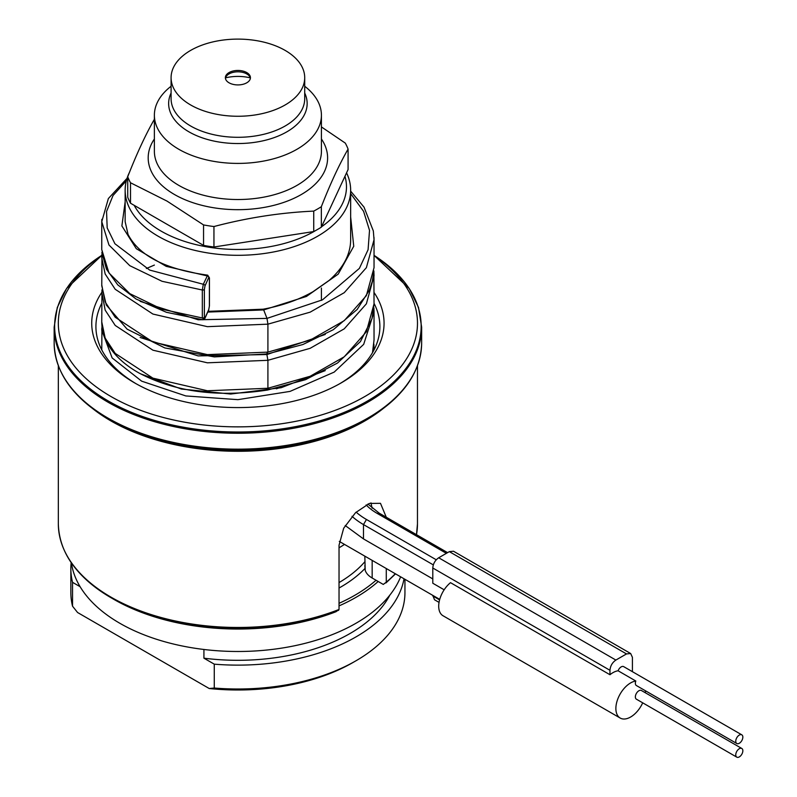<?xml version="1.0" encoding="UTF-8"?>
<svg xmlns="http://www.w3.org/2000/svg" width="797" height="797" viewBox="0 0 797 797"><rect width="100%" height="100%" fill="white"/><g stroke="black" fill="none" stroke-linecap="round" stroke-linejoin="round"><path stroke-width="1.2" d="M344.942 176.306A108.581 62.684 180 0 1 321.52 226.786M316.12 230.273A108.581 62.684 180 0 1 161.124 231.12A108.581 62.684 180 0 1 134.185 205.337M130.509 203.215L130.509 182.762L167.031 201.103L203.554 224.933L203.554 245.386L130.509 203.215A112.756 65.095 180 0 1 127.719 197.218L127.719 176.755C136.636 153.921 145.552 134.713 154.459 119.142M203.554 245.386A112.756 65.095 0 0 0 213.945 247L313.739 231.558A112.756 65.095 0 0 0 321.34 227.175L348.08 169.562L348.08 149.099C339.163 164.68 330.247 183.888 321.34 206.712L321.34 227.175M130.509 182.762A112.756 65.095 180 0 1 127.719 176.755M203.554 224.933A112.756 65.095 0 0 0 213.945 226.537L213.945 247M321.34 206.712A112.756 65.095 0 0 1 313.739 211.105C280.464 212.62 247.2 217.77 213.945 226.537M348.08 149.099A112.756 65.095 0 0 0 345.29 143.101L321.42 126.922M304.713 86.255A83.526 48.218 0 0 1 321.42 115.196A83.526 48.218 0 0 1 269.864 159.739A83.526 48.218 0 0 1 178.837 149.288A83.526 48.218 180 0 1 154.379 115.196A83.526 48.218 180 0 1 171.086 86.255M304.713 77.688A66.818 38.575 0 0 1 263.468 113.323A66.818 38.575 0 0 1 190.652 104.965A66.818 38.575 180 0 1 171.086 77.688A66.818 38.575 180 0 1 212.331 42.042A66.818 38.575 180 0 1 285.147 50.41A66.818 38.575 0 0 1 304.713 77.688L304.713 98.728A66.818 38.575 0 0 1 263.468 134.364A66.818 38.575 0 0 1 190.652 126.006A66.818 38.575 0 0 1 171.086 98.728L171.086 77.688M229.038 82.798A12.533 7.233 180 0 1 225.372 77.688A12.533 7.233 180 0 1 233.103 71.003A12.533 7.233 180 0 1 246.761 72.567A12.533 7.233 180 0 1 250.427 77.688A12.533 7.233 180 0 1 242.696 84.372A12.533 7.233 180 0 1 229.038 82.798M225.431 78.365A12.533 7.233 180 0 1 229.038 73.932A12.533 7.233 180 0 1 246.761 73.932L246.761 73.932A12.533 7.233 0 0 1 250.368 78.365M225.541 77.857A31.741 18.321 180 0 1 250.258 77.857M71.182 562.652A167.041 96.437 0 0 0 70.853 568.689A167.041 96.437 0 0 0 72.537 582.328L72.537 606.198L77.578 612.514L209.232 688.528L214.273 688.03L214.273 664.16A167.041 96.437 0 0 0 404.029 578.771M404.946 579.299L404.946 592.56A167.041 96.437 180 0 1 356.02 660.753L353.061 662.456A162.867 94.026 180 0 1 209.232 688.528M203.922 649.475L203.922 658.183L214.273 664.16M72.537 582.328L80.108 586.702M389.843 595.11A158.693 91.615 180 0 1 203.922 658.183M71.431 563.001A167.041 96.437 0 0 0 119.779 623.244A167.041 96.437 0 0 0 283.881 647.762A167.041 96.437 0 0 0 400.632 576.809M356.02 660.753A167.041 96.437 180 0 1 214.273 688.03M72.537 606.198A167.041 96.437 180 0 1 70.853 592.56L70.853 568.689M378.186 581.491A167.041 96.437 180 0 1 339.034 605.889M383.277 584.43L376.045 580.256A165.368 95.481 180 0 1 339.034 603.309M58.33 365.763L58.33 523.798A179.574 103.67 0 0 0 110.922 597.102A179.574 103.67 0 0 0 339.034 609.466L336.025 611.707A175.39 101.259 180 0 1 113.871 599.374L111.271 597.87A179.076 103.391 180 0 1 66.44 554.602M376.045 580.256L372.169 578.014A25.056 14.466 -0 0 1 365.255 570.453L364.827 565.601M383.277 584.42L386.276 582.189L386.276 568.53M385.927 582.946L386.276 582.189A179.574 103.67 0 0 0 395.282 573.72M365.165 569.915L365.255 570.453M344.503 544.411A141.986 81.971 180 0 1 339.034 547.798M374.032 303.308A141.986 81.971 180 0 1 379.88 326.601A141.986 81.971 180 0 1 339.751 383.706M136.048 383.706A141.986 81.971 180 0 1 95.919 326.601A141.986 81.971 180 0 1 101.757 303.308M374.032 292.469A146.16 84.382 180 0 1 341.255 382.859A146.16 84.382 180 0 1 134.544 382.859L134.544 382.859A146.16 84.382 180 0 1 101.787 292.429M374.042 255.578A179.574 103.67 180 0 1 360.025 399.197A179.574 103.67 180 0 1 110.922 396.498A179.574 103.67 180 0 1 101.827 255.538M110.574 420.158L108.312 418.853L110.574 420.158A180.062 103.959 0 0 0 365.225 420.158L367.487 418.853A183.26 105.802 180 0 1 108.312 418.853L108.312 418.853A183.26 105.802 180 0 1 62.445 374.59M339.034 609.466L339.034 545.248L343.686 528.222L355.552 512.68L369.37 503.435L380.478 503.315L386.276 517.233M370.964 502.887L372.109 508.217M346.556 172.829A112.756 65.095 180 0 1 350.65 190.204L350.65 239.708C350.58 254.263 343.437 267.812 329.201 280.365L312.932 291.752C298.506 299.931 281.899 305.749 263.13 309.196L263.677 309.923L306.447 296.444L338.177 274.148L353.748 246.263L350.65 216.904M350.65 190.204A112.756 65.095 180 0 1 281.052 250.348A112.756 65.095 180 0 1 158.175 236.241A112.756 65.095 180 0 1 125.149 190.204A112.756 65.095 180 0 1 129.453 172.381M209.382 278.133L208.754 277.486L205.008 285.884L204.381 289.321L204.381 317.286L205.008 317.933L208.754 309.535L209.382 306.088L209.382 278.133A1.674 0.966 0 0 0 209.432 277.884L207.678 275.154C165.666 269.406 139.116 255.827 128.038 234.428L125.149 221.666L125.149 190.204M207.678 275.154L203.305 284.27L202.328 290.018L202.328 317.973L203.474 319.059M432.791 595.379L434.524 599.772L439.037 602.383M632.41 671.672L632.41 657.336L630.676 653.53L453.493 551.235L449.329 551.634L438.699 557.77C435.112 560.251 433.14 563.658 432.791 568.002L432.791 583.235L444.158 589.8M352.015 516.307A83.526 48.218 0 0 0 363.492 524.585L363.492 538.911L432.791 578.911M363.492 538.911L345.201 525.522M101.867 254.881L101.757 257.79L105.164 273.979L115.206 289.281L152.894 314.048L207.389 326.67L267.912 324.16L310.143 312.165L344.244 292.678L366.371 267.672L374.042 239.738L373.982 237.376M101.827 219.364L101.757 221.666L108.96 244.998L129.791 265.67L162.05 281.291L202.328 290.018A1.674 0.966 180 0 0 204.381 289.321M140.172 301.356L198.174 319.776L266.995 318.392L267.912 324.16L267.912 352.115L310.143 340.13L344.244 320.643L366.371 295.627L374.042 267.662M127.032 178.339L108.362 198.563L101.767 221.646L101.757 249.62L108.96 272.963L129.791 293.635L162.05 309.256L202.328 317.973A1.674 0.966 180 0 0 204.381 317.286M630.676 653.53L626.502 653.929L615.872 660.065C612.285 662.546 610.323 665.953 609.964 670.297L609.964 674.73L450.504 582.667A20.881 12.055 -60 0 0 439.326 600.928A20.881 12.055 -60 0 0 443.022 615.752L620.196 718.047A20.881 12.055 120 0 0 642.701 702.824M741.808 734.834A5.011 2.889 120 0 0 737.942 736.169A5.011 2.889 120 0 0 735.761 741.22A5.011 2.889 120 0 0 736.797 743.511A5.011 2.889 120 0 0 740.662 742.166A5.011 2.889 120 0 0 742.844 737.125A5.011 2.889 120 0 0 741.808 734.834L623.692 666.641A5.011 2.889 120 0 0 618.093 670.775L635.807 681.007A20.881 12.055 120 0 0 618.223 697.903A20.881 12.055 120 0 0 620.196 718.047M645.361 692.782A20.881 12.055 120 0 0 645.391 690.74M618.093 670.775A20.881 12.055 120 0 0 609.964 674.73M635.807 681.007A5.011 2.889 120 0 0 635.358 683.248A5.011 2.889 120 0 0 636.395 685.55L736.797 743.511M741.808 748.473L641.406 690.501A5.011 2.889 120 0 0 637.55 691.846A5.011 2.889 120 0 0 635.358 696.887A5.011 2.889 120 0 0 636.395 699.188L736.797 757.15A5.011 2.889 120 0 0 740.662 755.805A5.011 2.889 120 0 0 742.844 750.764A5.011 2.889 120 0 0 741.808 748.473A5.011 2.889 120 0 0 737.942 749.818A5.011 2.889 120 0 0 735.761 754.859A5.011 2.889 120 0 0 736.797 757.15M313.739 211.105L313.739 231.558M321.42 138.977A89.712 51.795 0 0 1 287.03 201.223A89.712 51.795 0 0 1 174.463 194.508A89.712 51.795 180 0 1 154.379 138.977M154.379 115.196L154.379 151.3A83.526 48.218 180 0 0 178.837 185.402A83.526 48.218 0 0 0 269.864 195.853A83.526 48.218 0 0 0 321.42 151.3L321.42 115.196M171.086 93.02A69.259 39.989 0 0 0 188.919 131.824A69.259 39.989 0 0 0 272.674 138.13A69.259 39.989 0 0 0 304.713 93.02M372.169 560.381L372.169 578.014M339.034 588.027A145.323 83.904 0 0 0 364.976 568.48M339.034 582.577A141.986 81.971 0 0 0 364.827 561.775M101.837 255.319A183.26 105.802 0 0 0 108.312 401.011A183.26 105.802 0 0 0 364.07 402.933A183.26 105.802 0 0 0 374.042 255.369L409.279 288.584L418.525 307.512L421.643 327.159A183.748 106.081 0 0 1 308.22 425.17A183.748 106.081 0 0 1 107.974 402.176A183.748 106.081 0 0 1 54.156 327.159L57.284 307.493L66.54 288.554L101.837 255.319M421.643 327.159L421.643 343.079A183.748 106.081 180 0 1 308.22 441.09A183.748 106.081 180 0 1 107.974 418.096A183.748 106.081 180 0 1 54.156 343.079C54.973 372.677 73.025 397.932 108.312 418.853M413.354 374.59A183.26 105.802 180 0 1 367.487 418.853C402.774 397.932 420.826 372.677 421.643 343.079M92.293 408.293A179.574 103.67 0 0 0 110.922 420.926A179.574 103.67 0 0 0 383.506 408.293M416.482 534.677A179.574 103.67 0 0 0 417.469 523.798L416.492 534.687M338.685 610.223A179.076 103.391 180 0 1 111.271 597.87C76.781 577.417 59.137 552.729 58.33 523.798M207.718 312.085L263.677 309.923L266.995 318.392L322.506 299.821L359.387 268.38L368.084 249.72L369.519 230.373L363.591 211.335L350.65 193.601M125.149 201.91L121.881 225.94L136.297 248.694L166.204 266.347L207.041 275.872A1.674 1.325 -155.9 0 1 208.754 277.486M208.754 309.535A1.674 1.325 24.1 0 1 208.396 310.332M356.129 512.142A79.341 45.808 0 0 0 366.451 519.475L363.492 524.585L433.319 564.894M140.362 373.743L181.317 389.026L230.722 394.037L281.202 387.691L325.216 370.615M140.152 337.48L198.154 355.91L266.995 354.535L325.246 334.451M266.796 354.027L267.912 360.304L310.143 348.319L344.244 328.832L366.371 303.826L374.042 275.892L373.883 271.797M126.324 180.809L113.044 195.484L106.549 211.494L107.187 227.902L114.917 243.743L149.657 270.073L203.305 284.27A1.674 1.325 -155.9 0 1 205.008 285.884M101.797 292.27L105.174 310.153L115.226 325.455L152.924 350.192L207.409 362.814L267.912 360.304L267.912 388.259L310.143 376.274L344.244 356.787L366.371 331.781L374.042 303.846L372.04 318.601L360.463 341.534L337.52 363.033L305.56 379.661L267.543 390.042C217.82 397.603 174.991 391.925 139.037 373.016C127.839 366.75 119.002 359.457 112.526 351.148C105.433 341.963 101.847 332.219 101.757 321.928L105.174 338.107L115.226 353.41L152.924 378.157L207.409 390.769L267.912 388.259L266.995 389.315M372.478 352.732L374.042 339.95L374.022 310.89M154.379 265.072L146.379 268.509M374.012 349.933L373.883 344.095M101.807 328.125L101.757 330.117L112.138 357.933L141.667 381.165L185.84 395.94L237.944 399.656L290.038 391.397L334.192 372.099L363.691 344.334L374.042 311.996L373.883 307.881M101.767 284.957L105.164 301.933L115.206 317.246L152.894 342.003L207.389 354.625L267.912 352.115L266.995 353.171M373.883 271.807L374.032 302.92M366.451 519.475L436.268 559.783M366.142 504.909A64.308 37.13 0 0 0 377.081 513.338L446.37 553.347M447.595 552.64L379.163 513.129L377.081 513.338M432.791 568.002L609.964 670.297M432.791 595.967L439.575 599.882M438.699 557.77L615.872 660.065M449.329 551.634L626.502 653.929M280.424 387.392L276.39 388.816M365.195 570.194L364.827 556.147M54.156 343.079L54.156 327.159M395.531 573.87L386.027 582.876M417.469 523.798L417.469 365.763M263.13 309.196L208.057 311.338M101.857 252.29L106.479 269.247L117.757 284.848L136.058 299.005L166.424 312.294L202.837 319.776L204.919 318.372L208.665 309.973L209.432 305.849L209.432 277.884M339.293 541.402L439.715 599.374M372.597 352.523L374.032 339.95M374.032 349.883L373.883 344.045M101.767 349.883L101.966 326.023M101.966 289.829L101.757 321.928M101.966 253.715L101.767 285.754L106.28 304.982L127.102 329.141L164.78 347.92L214.353 356.907L267.543 353.898L302.92 344.513L333.305 329.699L357.186 309.445L369.34 290.218L372.319 281.381L373.932 271M374.032 239.698L373.335 230.961L364.03 207.14L350.65 191.141M374.042 267.692L374.042 239.738M379.163 513.129L367.915 504.043M321.42 288.026L321.42 300.399"/></g></svg>
